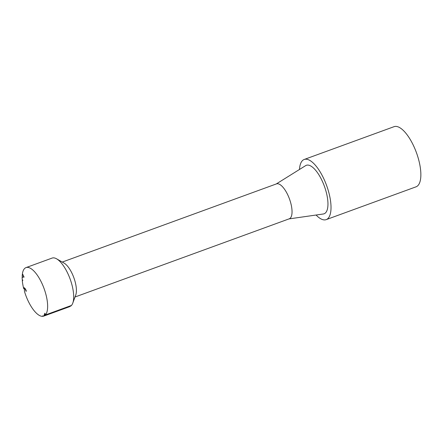 <?xml version="1.0" encoding="UTF-8"?>
<svg xmlns="http://www.w3.org/2000/svg" width="443" height="443" viewBox="0 0 443 443"><rect width="100%" height="100%" fill="white"/><g stroke="black" fill="none" stroke-linecap="round" stroke-linejoin="round"><path stroke-width="0.66" d="M24.033 277.146L22.864 274.605A25.412 9.602 69.9 0 1 22.881 274.499M75.742 295.027A18.595 7.027 69.9 0 0 75.747 295.01A18.595 7.027 69.9 0 0 73.831 277.639A18.595 7.027 69.9 0 0 64.108 263.12L56.604 258.828A25.827 9.757 69.9 0 0 52.091 258.086L26.037 267.594A25.827 9.757 69.9 0 0 22.394 273.818L23.922 276.748L23.706 277.335L23.39 276.388M22.82 280.203A25.412 9.602 69.9 0 1 22.809 280.092L22.211 279.483A25.827 9.757 69.9 0 1 22.15 276.864L22.532 277.523L22.704 277.063L22.178 276.022A25.827 9.757 69.9 0 1 22.294 274.566L22.803 274.378M22.294 274.566L22.892 275.302M26.358 291.167L25.229 289.351L25.589 289.218L25.063 288.57L24.686 288.758M25.229 289.351L24.703 288.703L24.326 288.891A25.412 9.602 69.9 0 1 24.116 288.05L24.299 287.601M26.054 291.278L25.716 290.425M24.182 287.823L23.822 287.956L25.367 288.803L26.248 290.758L25.999 291.3M25.063 288.57L24.326 288.891L24.498 291.516A25.827 9.757 69.9 0 0 42.761 316.33L42.821 315.748L43.126 316.28A25.827 9.757 69.9 0 0 43.741 316.114A25.827 9.757 69.9 0 0 43.802 316.092L44.87 313.201L45.391 314.962L71.445 305.448A25.827 9.757 69.9 0 0 72.768 303.128A25.827 9.757 69.9 0 0 70.11 278.996A25.827 9.757 69.9 0 0 56.604 258.828M24.21 288.443L23.7 288.631L24.099 287.607M42.993 316.047L42.666 316.169M43.087 316.208L42.761 316.33M22.15 276.864L22.515 276.731M45.313 314.74A25.412 9.602 69.9 0 1 44.361 315.422L45.059 313.533M44.931 315.211L44.361 315.422M70.121 306.268L43.802 316.092M23.7 288.631A25.827 9.757 69.9 0 1 22.272 280.325L22.626 280.729L22.803 280.081M22.272 280.325L22.814 280.126M26.037 267.594A25.827 9.757 69.9 0 1 43.121 286.095A25.827 9.757 69.9 0 1 45.391 314.962M62.264 262.068L276.487 183.884A18.595 7.027 69.9 0 1 289.462 198.94A18.595 7.027 69.9 0 1 289.235 218.814L75.017 297.004M276.222 183.978L305.653 165.627A25.827 9.757 69.9 0 1 324.37 186.198A25.827 9.757 69.9 0 1 323.301 213.991L288.974 218.914M316.092 215.027A32.023 12.099 -110.1 0 0 326.186 219.628L416.027 186.835A32.023 12.099 -110.1 0 0 416.414 152.608A32.023 12.099 -110.1 0 0 394.071 126.67L304.225 159.463A32.023 12.099 -110.1 0 0 300.553 163.749A32.023 12.099 -110.1 0 0 299.468 169.486M326.186 219.628A32.023 12.099 -110.1 0 0 326.569 185.395A32.023 12.099 -110.1 0 0 304.225 159.463M44.826 315.499L70.88 305.991A25.827 9.757 69.9 0 0 71.185 305.725L45.131 315.233A25.827 9.757 69.9 0 1 44.826 315.499L45.131 315.233M45.363 314.884L45.003 315.012M22.853 274.455L22.388 274.621M22.676 277.019L22.322 277.146M24.858 288.537L24.498 288.67M75.747 295.01L72.768 303.128M69.8 306.606L43.741 316.114"/></g></svg>
